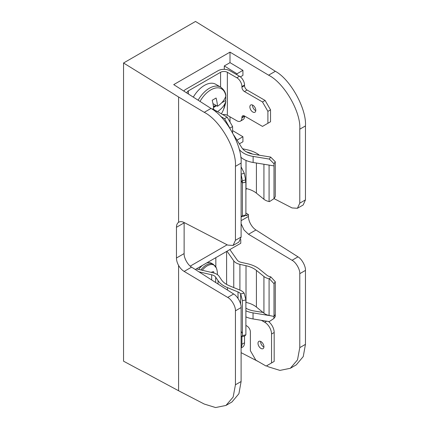 <?xml version="1.0" encoding="UTF-8"?>
<svg xmlns="http://www.w3.org/2000/svg" width="429" height="429" viewBox="0 0 429 429"><rect width="100%" height="100%" fill="white"/><g stroke="black" fill="none" stroke-linecap="round" stroke-linejoin="round"><path stroke-width="0.64" d="M275.348 71.289C290.487 79.445 306.74 108.95 305.453 125.928L299.78 129.204C301.115 112.2 284.282 83.028 268.602 75.177L275.348 71.289L250.547 55.443L195.511 21.45L123.547 62.999L123.547 361.191L178.582 390.749L204.258 404.048L215.589 407.55L225.976 405.437L233.162 397.039L235.435 384.786L241.109 381.515L238.91 393.72L231.971 401.973L225.976 405.437M245.892 213.074L248.434 214.543L248.434 216.452A11.138 6.43 -120 0 0 250.547 223.879C252.021 226.555 253.818 228.587 255.936 229.982L297.989 256.848C301.743 258.875 305.775 266.189 305.453 270.399L305.453 344.364L303.255 356.569L296.316 364.827L290.32 368.291L297.506 359.888L299.78 347.64L305.453 344.364M195.308 269.509L240.771 243.259L240.771 239.5M230.003 249.758L230.003 249.474M241.109 352.659L258.296 361.556M266.554 365.835L268.602 366.897L279.933 370.399L290.32 368.291M305.453 270.399L299.78 273.675L299.78 347.64M299.78 273.675C300.112 269.46 295.935 262.226 292.052 260.28L248.504 234.272L243.988 229.949L241.109 223.681M274.029 198.611L292.052 207.942L297.436 208.285L299.78 203.169L305.453 199.893L303.19 204.965L297.436 208.285M299.78 129.204L299.78 203.169M268.602 75.177L230.003 52.129L230.003 62.639L242.927 70.356L242.927 75.397L240.369 76.871M230.003 122.05L230.003 116.838M239.468 143.774L242.927 141.779L242.927 136.744L232.598 130.577M237.001 74.828L237.001 73.777L224.297 65.937L224.297 69.337M224.297 65.937L230.003 62.639M211.004 108.435C226.142 116.597 242.396 146.096 241.109 163.079L235.435 166.35C236.77 149.346 219.932 120.179 204.258 112.328L211.004 108.435L173.724 84.62L230.003 52.129M305.453 125.928L305.453 199.893M235.435 166.35L235.435 240.315L241.109 237.039L238.846 242.117L233.092 245.436L235.435 240.315M204.258 112.328L178.582 96.992L123.547 62.999M178.582 390.749L178.582 265.428A11.138 6.43 60 0 1 176.464 258.006L176.464 227.295A11.138 6.43 60 0 1 178.582 222.313L178.582 96.992M233.092 245.436L227.702 245.093L184.159 222.538C181.966 221.444 180.105 221.369 178.582 222.313L178.775 222.195M241.109 163.079L241.109 237.039M184.132 222.522L184.121 253.582C183.805 257.791 187.838 265.106 191.591 267.133L233.644 293.999C237.398 296.021 241.43 303.341 241.109 307.55L235.435 310.827L235.435 384.786M235.435 310.827C235.768 306.606 231.59 299.372 227.702 297.426L184.159 271.423C181.966 270.072 180.105 268.077 178.582 265.428M241.109 307.55L241.109 381.515M227.145 244.803L190.229 266.119M241.109 216.65L242.406 215.615L245.892 215.031A1.196 0.692 120 0 0 246.139 215.578A1.196 0.692 120 0 0 246.739 215.519L248.434 214.543M246.713 188.647A1.196 0.692 120 0 0 245.892 190.101M237.001 73.777L242.927 70.356M237.199 140.052L242.927 136.744M255.781 110.682A4.193 2.418 60 0 1 255.459 110.516A4.193 2.418 60 0 1 252.515 105.025M252.837 112.033A4.193 2.418 60 0 1 250.096 108.339A4.193 2.418 60 0 1 250.74 104.982A4.193 2.418 60 0 1 252.837 105.185A4.193 2.418 60 0 1 255.571 108.88A4.193 2.418 60 0 1 254.928 112.237A4.193 2.418 60 0 1 252.837 112.033M274.002 163.749L269.38 159.084L270.651 157.068L275.273 161.738L274.002 163.749L274.002 198.654L269.503 201.619L269.085 201.528A10.897 6.29 180 0 1 265.106 200.07A10.897 6.29 180 0 1 263.932 199.265L256.419 193.163A22.989 13.272 0 0 0 246.01 188.481L245.892 188.454M220.576 87.071L220.576 72.287L188.401 90.862L188.401 93.999M269.38 159.084L253.131 156.419A21.552 12.446 180 0 1 239.21 149.351M233.805 135.13L241.859 147.732A18.082 10.441 0 0 0 253.989 154.338L270.651 157.068M241.109 166.833L244.31 173.337L245.629 179.928L245.629 182.078L242.406 182.861L241.109 180.813M245.629 181.708L245.892 182.132L242.406 182.861L241.109 180.234M242.578 148.75L247.356 149.823A26.7 15.417 180 0 1 259.4 155.223M274.002 198.654L275.273 196.638L275.273 161.738M252.525 154.054A22.989 13.272 0 0 0 246.696 151.979M241.109 216.854L244.251 216.195L245.892 214.881L245.892 182.132M242.406 215.615L242.406 180.711L241.109 174.244M183.837 91.082A8.5 4.907 0 0 1 185.778 89.35L217.953 70.774A8.5 4.907 0 0 1 229.976 70.774L239.457 76.249A7.186 4.151 60 0 1 244.535 85.049L244.535 85.634A3.593 2.075 -120 0 0 247.077 90.031L265.111 100.445L270.533 109.829L270.533 121.761L267.905 123.273L267.905 111.347L262.489 101.963L265.111 100.445M274.002 165.9L253.131 162.478A21.552 12.446 180 0 1 240.723 157.084M245.629 179.928L242.406 180.711M241.109 174.115L244.31 173.337M267.905 123.273L262.489 126.405L244.455 115.991A3.593 2.075 -120 0 0 242.658 115.814A3.593 2.075 -120 0 0 241.913 117.455L241.913 117.846A7.186 4.151 60 0 1 240.422 121.139A7.186 4.151 60 0 1 236.835 120.78L227.349 115.304A4.789 2.767 0 0 0 222.726 114.591M244.535 116.039L244.535 116.334A7.186 4.151 60 0 1 243.05 119.621L240.422 121.139M187.028 93.12A4.789 2.767 180 0 1 187.001 92.82A4.789 2.767 180 0 1 188.401 90.862M220.576 72.287A4.789 2.767 180 0 1 227.349 72.287L236.835 77.762A7.186 4.151 60 0 1 241.913 86.561L241.913 87.151A3.593 2.075 -120 0 0 244.455 91.549L262.489 101.963M229.976 128.341L224.555 118.677L220.656 116.425M224.555 118.677L227.182 117.165L216.849 111.202L215.701 111.862M232.598 132.824L232.598 126.55L229.976 128.062M227.182 117.165L232.598 126.55M270.533 109.829L267.905 111.347M193.313 97.136A22.421 12.945 -60 0 1 204.488 85.366A22.421 12.945 -60 0 1 215.701 84.256L220.635 87.103C223.927 89.586 225.659 92.444 225.826 95.672L225.799 96.026A21.396 12.35 -60 0 0 210.848 89.876A21.396 12.35 -60 0 0 200.011 101.416M225.702 96.337A22.292 12.87 120 0 1 225.579 100.536L225.799 101.405A21.396 12.35 -60 0 1 223.579 109.438L225.799 101.405A36.342 20.983 180 0 1 217.557 111.61M212.151 109.197A36.342 20.983 0 0 0 213.621 108.505A36.39 21.01 60 0 0 212.194 100.263A34.009 1.834 -27.8 0 0 216.087 98.016A36.39 21.01 60 0 1 217.519 106.258A36.342 20.983 0 0 0 225.799 96.026M216.806 111.224L212.789 108.907M212.966 103.63L217.519 106.258M215.111 104.869L215.111 106.145L213.369 106.076M215.111 106.145L213.492 107.078M225.579 100.536L221.734 102.762M216.597 105.727L213.535 107.491M263.91 347.082A4.193 2.418 60 0 1 263.588 346.916A4.193 2.418 60 0 1 260.644 341.425M260.961 348.434A4.193 2.418 60 0 1 258.226 344.739A4.193 2.418 60 0 1 258.869 341.382A4.193 2.418 60 0 1 260.961 341.591A4.193 2.418 60 0 1 263.701 345.281A4.193 2.418 60 0 1 263.057 348.643A4.193 2.418 60 0 1 260.961 348.434M245.892 302.354L246.01 302.381A22.989 13.272 180 0 1 253.936 305.368A22.989 13.272 180 0 1 256.419 307.062L263.047 312.446L253.989 310.961A18.082 10.441 180 0 1 246.144 308.301A18.082 10.441 180 0 1 245.892 308.151M198.906 271.804L211.669 274.78A7.186 4.145 180 0 1 214.055 275.697A7.186 4.145 180 0 1 215.669 277.123L218.039 280.646A26.7 15.417 0 0 0 227.456 287.623L238.025 291.961A7.186 4.145 180 0 1 238.942 292.406A7.186 4.145 180 0 1 240.615 293.924L244.101 293.189A10.897 6.29 0 0 0 241.57 290.894A10.897 6.29 0 0 0 240.176 290.213L229.606 285.875A22.989 13.272 180 0 1 221.498 279.869L219.133 276.346A10.897 6.29 0 0 0 216.677 274.179A10.897 6.29 0 0 0 213.057 272.796L196.359 268.903M270.769 276.839L275.273 281.697L274.002 283.708L269.503 278.855L270.769 276.839L270.35 276.753A7.186 4.145 180 0 1 266.956 275.257L259.443 269.155A26.7 15.417 0 0 0 256.558 267.187A26.7 15.417 0 0 0 247.356 263.722L241.259 262.355A7.186 4.145 180 0 1 237.199 260.038L230.041 249.807A10.296 5.947 0 0 0 229.853 249.56M227.011 251.201L233.757 260.843A10.897 6.29 0 0 0 239.913 264.35L246.01 265.717A22.989 13.272 180 0 1 253.936 268.704A22.989 13.272 180 0 1 256.419 270.399L263.932 276.501A10.897 6.29 0 0 0 269.085 278.764L269.503 278.855M241.109 336.803L242.406 335.575L245.892 334.845L244.578 336.089L241.109 336.819M263.047 312.446L263.932 313.165A10.897 6.29 0 0 0 269.085 315.428L274.002 316.463L275.273 314.452L275.273 281.697M244.251 293.431L245.892 299.941L242.406 300.675L242.406 333.424L241.109 331.37M242.406 300.675L240.766 294.165M245.892 299.941L245.892 334.845M242.406 335.575L242.406 333.424M274.002 283.708L274.002 316.463M245.892 310.827A21.552 12.446 0 0 0 253.04 312.891L271.015 315.835M245.892 316.886A21.552 12.446 0 0 0 253.04 318.951L269.267 321.611L273.911 318.463L275.273 316.602L275.273 314.452M273.911 318.463L273.911 316.446M268.463 321.477A9.577 5.529 60 0 1 274.174 332.496L274.174 361.438L271.546 362.95L271.546 334.014L274.174 332.496M244.535 336.095L244.535 342.766A9.577 5.529 60 0 1 242.551 347.147L241.109 347.983M261.368 320.318L264.773 322.281A9.577 5.529 60 0 1 271.546 334.014M241.913 336.647L241.913 344.278A9.577 5.529 60 0 1 241.109 347.506M271.546 362.95L266.13 366.082L255.797 360.119L250.38 350.729L250.38 331.928A4.789 2.767 -120 0 0 246.991 326.061L245.892 325.423M211.69 272.474A15.97 9.626 -96.8 0 0 211.653 272.163A8.296 4.789 -60 0 1 212.677 271.798A8.296 4.789 -60 0 1 213.61 271.67A8.296 4.789 -60 0 1 213.647 271.67A15.97 12.827 66.6 0 1 213.948 273.032M202.268 270.281A13.701 7.91 -60 0 1 209.894 264.736A13.701 7.91 -60 0 1 216.345 267.98L213.331 264.307L211.524 263.267A14.071 8.124 120 0 0 206.531 263.031M202.45 265.385A14.071 8.124 120 0 0 198.702 269.444M212.044 272.56L212.178 271.948M227.702 297.426L233.644 293.999M191.591 267.133L184.159 271.423M184.121 253.582L176.464 258.006M184.121 222.871L176.464 227.295M248.434 216.452L241.109 220.678M255.936 229.982L248.504 234.272M292.052 260.28L297.989 256.848M245.892 215.031L246.739 215.519M263.932 199.265L263.932 164.248M269.085 201.528L269.085 165.095M256.419 193.163L256.419 163.015M246.01 188.481L246.01 160.43M253.131 156.419L253.131 162.478M236.835 77.762L239.457 76.249M241.913 117.846L244.535 116.334M241.913 117.455L244.455 115.991M244.455 91.549L247.077 90.031M241.913 87.151L244.535 85.634M241.913 86.561L244.535 85.049M227.349 72.287L227.349 115.304M198.123 100.209A22.421 12.945 -60 0 1 209.427 88.213A22.421 12.945 -60 0 1 220.635 87.103M215.669 277.123L215.669 282.518M256.419 270.399L256.419 307.062M226.598 251.442L226.598 284.4M240.615 293.924L240.615 304.048M215.835 257.657L215.835 266.886M227.456 287.623L227.456 290.047M218.039 280.646L218.039 284.03M238.025 291.961L238.025 298.439M233.757 260.843L233.757 287.58M239.913 264.35L239.913 290.106M246.01 265.717L246.01 302.381M263.932 276.501L263.932 313.165M269.085 278.764L269.085 315.428M211.669 274.78L211.669 279.96M253.04 318.951L253.04 312.891M264.773 322.281L266.672 321.187M241.913 344.278L244.535 342.766M200.895 269.959A14.071 8.124 -60 0 1 213.331 264.307M221.38 113.814A36.492 36.492 0 0 0 223.579 109.438M217.358 274.608A15.996 15.996 0 0 0 216.345 267.98"/></g></svg>
